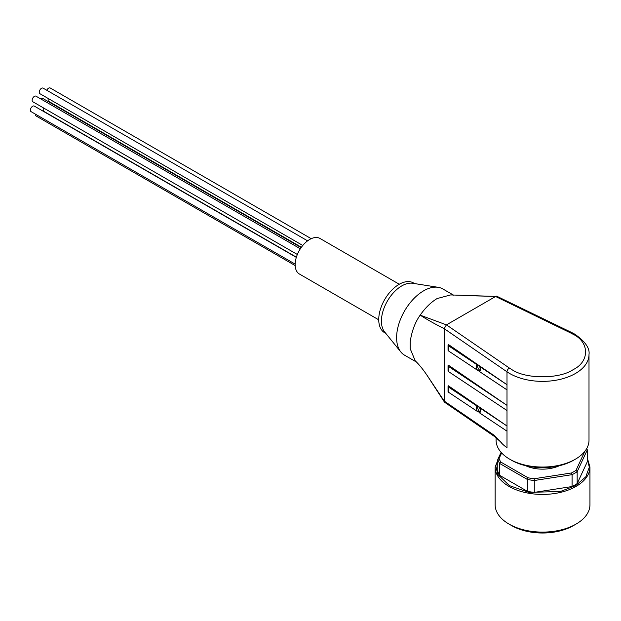 <?xml version="1.0" encoding="UTF-8"?>
<svg xmlns="http://www.w3.org/2000/svg" width="621" height="621" viewBox="0 0 621 621"><rect width="100%" height="100%" fill="white"/><g stroke="black" fill="none" stroke-linecap="round" stroke-linejoin="round"><path stroke-width="0.93" d="M46.785 90.262A3.214 1.855 -60 0 1 48.609 88.151A3.214 1.855 -60 0 1 50.216 87.988L311.206 238.674M301.379 247.259L48.756 101.409A3.214 1.855 -60 0 1 48.353 98.576M296.38 257.164L43.843 111.361A3.214 1.855 -60 0 1 43.656 108.015M295.177 265.571L35.964 115.91A3.214 1.855 -60 0 1 35.319 114.101M295.161 264.119L31.05 111.633A3.214 1.855 -60 0 1 30.561 109.063A3.214 1.855 -60 0 1 32.657 106.23A3.214 1.855 -60 0 1 34.264 106.075L296.318 257.373M297.35 254.486L32.804 101.751A3.214 1.855 -60 0 1 32.315 99.174A3.214 1.855 -60 0 1 34.411 96.348A3.214 1.855 -60 0 1 36.018 96.185L300.331 248.788M41.056 99.096A3.214 1.855 -60 0 1 41.506 98.786A3.214 1.855 -60 0 1 43.113 98.63L301.138 247.6M302.776 245.466L39.907 93.701A3.214 1.855 -60 0 1 39.41 91.132A3.214 1.855 -60 0 1 41.506 88.298A3.214 1.855 -60 0 1 43.113 88.143L307.597 240.839M575.395 459.191L573.61 460.223A43.928 25.36 0 0 1 511.479 460.223L509.694 459.191A46.459 26.819 0 0 0 575.395 459.191A46.459 26.819 0 0 0 589.003 440.219L589.003 354.552A46.459 26.819 180 0 1 560.321 379.33A46.459 26.819 180 0 1 509.694 373.516A46.459 26.819 180 0 1 507 371.816L507 447.687A46.459 26.819 180 0 1 499.866 441.011M479.047 371.273A3.315 1.778 -116.6 0 0 479.87 371.218A3.315 1.778 -116.6 0 0 480.553 369.697A3.315 1.778 -116.6 0 0 479.047 366.111L479.521 365.87L506.992 384.717L506.992 389.879L479.047 371.273L479.521 371.032L478.217 370.139L477.72 370.388A3.315 1.778 63.4 0 1 476.206 366.801A3.315 1.778 63.4 0 1 476.897 365.28A3.315 1.778 63.4 0 1 477.72 365.226L448.502 345.773A1.894 1.095 180 0 1 448.036 345.059A1.894 1.095 180 0 1 448.331 344.469L479.521 365.87M477.79 365.195A3.315 1.778 -116.6 0 0 477.642 366.087A3.315 1.778 -116.6 0 0 480.421 370.543M479.521 407.159L479.047 407.399A3.315 1.778 63.4 0 1 480.553 410.986A3.315 1.778 63.4 0 1 479.87 412.507A3.315 1.778 63.4 0 1 479.047 412.561L479.521 412.321L478.217 411.428L477.72 411.676A3.315 1.778 63.4 0 1 476.206 408.09A3.315 1.778 63.4 0 1 476.897 406.569A3.315 1.778 63.4 0 1 477.72 406.514L478.217 406.266L506.992 426.006L506.992 431.168L479.047 412.561M477.79 406.476A3.315 1.778 -116.6 0 0 477.642 407.376A3.315 1.778 -116.6 0 0 480.421 411.824M525.645 465.696A26.866 15.509 0 0 0 559.443 465.696M453.617 295.177L442.773 288.92A38.238 22.077 120 0 0 438.185 287.313A38.238 22.077 120 0 0 423.654 290.814A38.238 22.077 120 0 0 399.947 320.708A38.238 22.077 120 0 0 400.848 351.983A38.238 22.077 120 0 0 404.535 355.158L416.388 361.996M589.003 354.552C589.95 348.257 585.199 341.457 574.743 334.137L571.801 332.577A3.159 1.661 115.9 0 0 570.42 332.84L573.16 334.292C589.678 342.249 589.678 361.694 573.16 369.642C559.381 379.183 525.708 379.183 511.929 369.642L509.414 368.067A3.159 1.972 124.5 0 0 507 371.816L444.209 328.664C435.337 324.232 427.318 319.722 420.169 315.15C415.069 322.283 411.739 331.226 410.171 342L410.171 348.606L415.185 360.754C419.066 364.488 423.056 369.394 427.163 375.48L444.209 401.073L494.075 435.212L501.822 442.983M509.414 368.067L446.46 324.868L420.169 315.15C425.253 307.861 430.889 302.334 437.083 298.561L450.629 294.936L495.713 296.427L463.305 295.542M438.185 287.313L412.678 283.277A28.76 16.604 120 0 0 401.756 285.908A28.76 16.604 120 0 0 383.925 308.389A28.76 16.604 120 0 0 384.601 331.909L400.848 351.983M414.556 283.58L413.454 282.935A28.76 16.604 120 0 0 399.07 284.364A28.76 16.604 120 0 0 380.285 309.708A28.76 16.604 120 0 0 384.694 332.747L385.796 333.392M399.28 284.239L319.955 238.441A20.54 11.861 120 0 0 309.685 239.465A20.54 11.861 120 0 0 296.264 257.568A20.54 11.861 120 0 0 299.407 274.024L378.74 319.823M576.063 524.085L573.385 525.638A43.617 25.182 0 0 1 511.704 525.638L509.026 524.085A47.406 27.371 0 0 0 576.063 524.085A47.406 27.371 0 0 0 589.95 504.733L589.95 467.062L587.295 457.918M496.086 437.619L496.086 440.219A46.459 26.819 0 0 0 509.694 459.191L511.479 460.223M506.992 405.366L506.992 410.52L448.502 371.575L448.502 366.413A1.894 1.095 180 0 1 448.036 365.699A1.894 1.095 180 0 1 448.331 365.117L506.992 405.366L448.502 366.413M477.72 411.676L448.502 392.224A1.894 1.095 0 0 1 448.036 391.502L448.036 386.34A1.894 1.095 0 0 1 448.331 385.757L478.217 406.266M444.217 328.742L444.217 400.995M571.801 332.577L496.559 296.124M446.46 324.868L495.713 296.427M494.991 436.788L494.075 435.212M448.036 365.699L448.036 370.861A1.894 1.095 0 0 0 448.502 371.575M478.217 364.977L477.72 365.226M448.036 345.059L448.036 350.213A1.894 1.095 0 0 0 448.502 350.935L477.72 370.388M506.992 384.717L479.047 366.111M479.047 407.399L506.992 426.006M448.036 386.34A1.894 1.095 0 0 0 448.502 387.062L477.72 406.514M446.328 324.938L444.209 328.664M444.209 401.073L444.667 402.307L494.704 436.641M501.644 452.942L499.09 458.445A44.246 25.546 0 0 0 500.751 462.024L528.021 477.774A44.246 25.546 0 0 0 534.223 478.729L571.483 472.969A44.246 25.546 0 0 0 576.016 470.345L584.858 451.296M499.09 458.445L497.794 459.447L497.794 471.323A45.512 26.276 0 0 0 499.649 475.329L499.649 463.452A45.512 26.276 180 0 1 497.794 459.447L501.093 452.336M528.021 477.774L527.33 479.435L499.649 463.452L500.751 462.024M586.76 448.455A45.512 26.276 180 0 1 587.295 449.899L587.295 461.768L577.165 483.596L577.165 471.727L587.295 449.899M576.016 470.345L577.165 471.727A45.512 26.276 180 0 1 572.081 474.661L572.081 486.53L534.27 492.383L534.27 480.507L572.081 474.661L571.483 472.969M534.223 478.729L534.27 480.507A45.512 26.276 180 0 1 527.33 479.435L527.33 491.304L499.649 475.329M572.081 486.53A45.512 26.276 0 0 0 577.165 483.596M527.33 491.304A45.512 26.276 0 0 0 534.27 492.383M589.95 467.062A47.406 27.371 0 0 1 560.685 492.344A47.406 27.371 0 0 1 509.026 486.414A47.406 27.371 0 0 1 495.139 467.062L495.139 504.733A47.406 27.371 0 0 0 509.018 524.085A47.406 27.371 0 0 0 509.026 524.085L511.704 525.638M587.295 458.686L589.306 467.209L585.789 476.835L575.613 485.645L560.344 491.514L528.921 492.375L509.468 485.638L497.817 474.436L495.783 465.944L499.23 456.342M495.605 296.496L570.42 332.84M448.502 350.935L448.502 345.773M448.502 392.224L448.502 387.062M495.139 467.062L499.851 455.022M501.815 442.998L501.209 442.354M494.712 436.586L501.884 443.045M427.178 375.511L444.403 402.035"/></g></svg>
